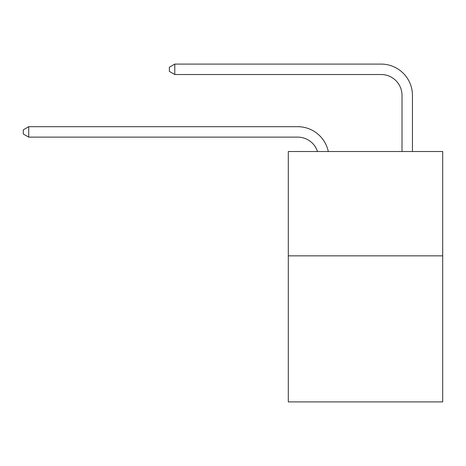 <?xml version="1.0" encoding="UTF-8"?>
<svg xmlns="http://www.w3.org/2000/svg" width="466" height="466" viewBox="0 0 466 466"><rect width="100%" height="100%" fill="white"/><g stroke="black" fill="none" stroke-linecap="round" stroke-linejoin="round"><path stroke-width="0.7" d="M442.7 255.846L442.7 401.908L288.297 401.908L288.297 151.52L442.7 151.52L442.7 255.846L288.297 255.846M297.681 137.121A20.865 20.865 -35.6 0 1 317.521 151.52A20.865 20.865 -35.6 0 0 297.681 137.121A20.865 20.865 -35.6 0 1 317.521 151.52A20.865 20.865 -35.6 0 0 297.681 137.121A20.865 20.865 -35.6 0 1 317.521 151.52A20.865 20.865 -35.6 0 0 297.681 137.121A20.865 20.865 -35.6 0 1 317.521 151.52A20.865 20.865 -35.6 0 0 297.681 137.121A20.865 20.865 -35.6 0 1 317.521 151.52A20.865 20.865 -35.6 0 0 297.681 137.121A20.865 20.865 -35.6 0 1 317.521 151.52A20.865 20.865 -35.6 0 0 297.681 137.121A20.865 20.865 -35.6 0 1 317.521 151.52A20.865 20.865 -35.6 0 0 297.681 137.121A20.865 20.865 -35.6 0 1 317.521 151.52A20.865 20.865 -35.6 0 0 297.681 137.121A20.865 20.865 -35.6 0 1 317.521 151.52A20.865 20.865 -35.6 0 0 297.681 137.121A20.865 20.865 -35.6 0 1 317.521 151.52A20.865 20.865 -35.6 0 0 297.681 137.121A20.865 20.865 -35.6 0 1 317.521 151.52A20.865 20.865 -35.6 0 0 297.681 137.121A20.865 20.865 -35.6 0 1 317.521 151.52A20.865 20.865 -35.6 0 0 297.681 137.121A20.865 20.865 -35.6 0 1 317.521 151.52A20.865 20.865 -35.6 0 0 297.681 137.121A20.865 20.865 -35.6 0 1 317.521 151.52A20.865 20.865 -35.6 0 0 297.681 137.121A20.865 20.865 -35.6 0 1 317.521 151.52A20.865 20.865 -35.6 0 0 297.681 137.121A20.865 20.865 -35.6 0 1 317.521 151.52A20.865 20.865 -35.6 0 0 297.681 137.121A20.865 20.865 -35.6 0 1 317.521 151.52A20.865 20.865 -35.6 0 0 297.681 137.121A20.865 20.865 -35.6 0 1 317.521 151.52A20.865 20.865 -35.6 0 0 297.681 137.121A20.865 20.865 -35.6 0 1 317.521 151.52A20.865 20.865 -35.6 0 0 297.681 137.121A20.865 20.865 -35.6 0 1 317.521 151.52A20.865 20.865 -35.6 0 0 297.681 137.121A20.865 20.865 -35.6 0 1 317.521 151.52A20.865 20.865 -35.6 0 0 297.681 137.121A20.865 20.865 -35.6 0 1 317.521 151.52A20.865 20.865 -35.6 0 0 297.681 137.121A20.865 20.865 -35.6 0 1 317.521 151.52A20.865 20.865 -35.6 0 0 297.681 137.121A20.865 20.865 -35.6 0 1 317.521 151.52A20.865 20.865 -35.6 0 0 297.681 137.121A20.865 20.865 -35.6 0 1 317.521 151.52A20.865 20.865 -35.6 0 0 297.681 137.121A20.865 20.865 -35.6 0 1 317.521 151.52A20.865 20.865 -34.1 0 0 297.681 137.121L28.723 137.121L23.3 133.992L23.3 129.822L28.723 126.688L297.681 126.688A31.298 31.298 144.4 0 1 328.309 151.52M402.012 151.52L402.012 95.39A20.865 20.865 16.1 0 0 381.147 74.525L174.785 74.525L169.362 71.397L169.362 67.221L174.785 64.092L381.147 64.092A31.298 31.298 43.3 0 1 412.445 95.39L412.445 151.52M402.012 95.39A20.865 20.865 -136.7 0 0 381.147 74.525A20.865 20.865 -136.7 0 1 402.012 95.39A20.865 20.865 -136.7 0 0 381.147 74.525A20.865 20.865 -136.7 0 1 402.012 95.39A20.865 20.865 -136.7 0 0 381.147 74.525A20.865 20.865 -136.7 0 1 402.012 95.39A20.865 20.865 -136.7 0 0 381.147 74.525A20.865 20.865 -136.7 0 1 402.012 95.39A20.865 20.865 -136.7 0 0 381.147 74.525A20.865 20.865 -136.7 0 1 402.012 95.39A20.865 20.865 -136.7 0 0 381.147 74.525A20.865 20.865 -136.7 0 1 402.012 95.39A20.865 20.865 -136.7 0 0 381.147 74.525A20.865 20.865 -136.7 0 1 402.012 95.39A20.865 20.865 -136.7 0 0 381.147 74.525A20.865 20.865 -136.7 0 1 402.012 95.39A20.865 20.865 -136.7 0 0 381.147 74.525A20.865 20.865 -136.7 0 1 402.012 95.39A20.865 20.865 -136.7 0 0 381.147 74.525A20.865 20.865 -136.7 0 1 402.012 95.39A20.865 20.865 -136.7 0 0 381.147 74.525A20.865 20.865 -136.7 0 1 402.012 95.39A20.865 20.865 -136.7 0 0 381.147 74.525A20.865 20.865 -136.7 0 1 402.012 95.39A20.865 20.865 -136.7 0 0 381.147 74.525A20.865 20.865 -136.7 0 1 402.012 95.39A20.865 20.865 -136.7 0 0 381.147 74.525A20.865 20.865 -136.7 0 1 402.012 95.39A20.865 20.865 -136.7 0 0 381.147 74.525A20.865 20.865 -136.7 0 1 402.012 95.39A20.865 20.865 -136.7 0 0 381.147 74.525A20.865 20.865 -136.7 0 1 402.012 95.39A20.865 20.865 -136.7 0 0 381.147 74.525A20.865 20.865 -136.7 0 1 402.012 95.39A20.865 20.865 -136.7 0 0 381.147 74.525A20.865 20.865 -136.7 0 1 402.012 95.39A20.865 20.865 -136.7 0 0 381.147 74.525A20.865 20.865 -136.7 0 1 402.012 95.39A20.865 20.865 -136.7 0 0 381.147 74.525A20.865 20.865 -136.7 0 1 402.012 95.39A20.865 20.865 -136.7 0 0 381.147 74.525A20.865 20.865 -136.7 0 1 402.012 95.39A20.865 20.865 -136.7 0 0 381.147 74.525A20.865 20.865 -136.7 0 1 402.012 95.39A20.865 20.865 -136.7 0 0 381.147 74.525A20.865 20.865 -136.7 0 1 402.012 95.39A20.865 20.865 -136.7 0 0 381.147 74.525A20.865 20.865 -136.7 0 1 402.012 95.39A20.865 20.865 -136.7 0 0 381.147 74.525A20.865 20.865 -136.7 0 1 402.012 95.39A20.865 20.865 -136.7 0 0 381.147 74.525M28.723 126.688L28.723 137.121M174.785 64.092L174.785 74.525"/></g></svg>
